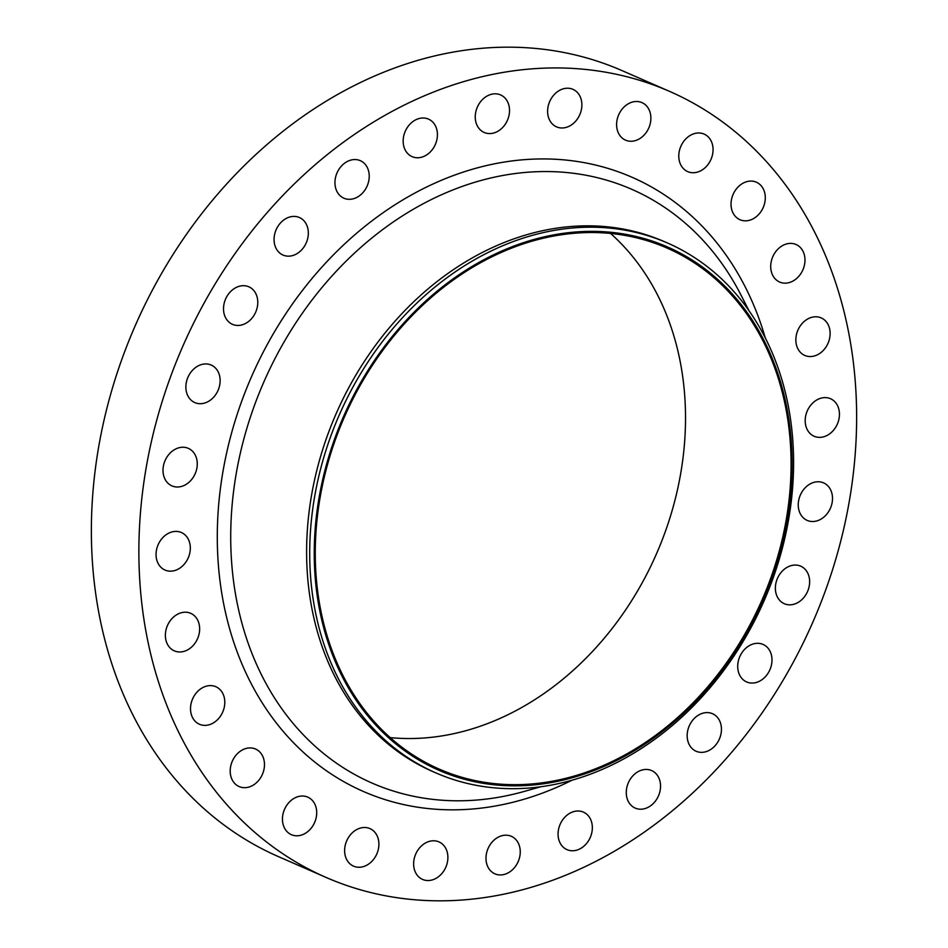 <?xml version="1.0" encoding="UTF-8"?>
<svg xmlns="http://www.w3.org/2000/svg" width="948" height="948" viewBox="0 0 948 948"><rect width="100%" height="100%" fill="white"/><g stroke="black" fill="none" stroke-linecap="round" stroke-linejoin="round"><path stroke-width="1.42" d="M295.278 254.574A20.477 16.424 113.6 0 0 308.195 235.625A20.477 16.424 113.6 0 0 299.402 217.519A20.477 16.424 113.6 0 0 287.102 217.993A20.477 16.424 113.6 0 0 274.197 236.941A20.477 16.424 113.6 0 0 282.99 255.048A20.477 16.424 113.6 0 0 295.278 254.574M244.738 323.861A20.477 16.424 113.6 0 0 257.643 304.912A20.477 16.424 113.6 0 0 248.85 286.806A20.477 16.424 113.6 0 0 236.562 287.28A20.477 16.424 113.6 0 0 223.657 306.228A20.477 16.424 113.6 0 0 232.45 324.334A20.477 16.424 113.6 0 0 244.738 323.861M207.091 402.118A20.477 16.424 113.6 0 0 219.995 383.17A20.477 16.424 113.6 0 0 211.203 365.051A20.477 16.424 113.6 0 0 198.914 365.525A20.477 16.424 113.6 0 0 186.009 384.485A20.477 16.424 113.6 0 0 194.802 402.592A20.477 16.424 113.6 0 0 207.091 402.118M184.22 485.412A20.477 16.424 113.6 0 0 197.125 466.463A20.477 16.424 113.6 0 0 188.332 448.357A20.477 16.424 113.6 0 0 176.044 448.831A20.477 16.424 113.6 0 0 163.139 467.779A20.477 16.424 113.6 0 0 171.932 485.886A20.477 16.424 113.6 0 0 184.22 485.412M177.276 569.582A20.477 16.424 113.6 0 0 190.181 550.622A20.477 16.424 113.6 0 0 181.388 532.515A20.477 16.424 113.6 0 0 169.1 532.989A20.477 16.424 113.6 0 0 156.195 551.937A20.477 16.424 113.6 0 0 164.988 570.056A20.477 16.424 113.6 0 0 177.276 569.582M186.602 650.387A20.477 16.424 113.6 0 0 199.507 631.439A20.477 16.424 113.6 0 0 190.714 613.32A20.477 16.424 113.6 0 0 178.425 613.794A20.477 16.424 113.6 0 0 165.521 632.743A20.477 16.424 113.6 0 0 174.314 650.861A20.477 16.424 113.6 0 0 186.602 650.387M211.748 723.786A20.477 16.424 113.6 0 0 224.652 704.838A20.477 16.424 113.6 0 0 215.86 686.719A20.477 16.424 113.6 0 0 203.571 687.193A20.477 16.424 113.6 0 0 190.655 706.141A20.477 16.424 113.6 0 0 199.447 724.26A20.477 16.424 113.6 0 0 211.748 723.786M251.433 786.093A20.477 16.424 113.6 0 0 264.338 767.145A20.477 16.424 113.6 0 0 255.545 749.039A20.477 16.424 113.6 0 0 243.257 749.513A20.477 16.424 113.6 0 0 230.34 768.461A20.477 16.424 113.6 0 0 239.133 786.567A20.477 16.424 113.6 0 0 251.433 786.093M303.668 834.204A20.477 16.424 113.6 0 0 316.573 815.256A20.477 16.424 113.6 0 0 307.78 797.138A20.477 16.424 113.6 0 0 295.492 797.612A20.477 16.424 113.6 0 0 282.587 816.56A20.477 16.424 113.6 0 0 291.38 834.678A20.477 16.424 113.6 0 0 303.668 834.204M365.845 865.678A20.477 16.424 113.6 0 0 378.762 846.73A20.477 16.424 113.6 0 0 369.969 828.611A20.477 16.424 113.6 0 0 357.669 829.085A20.477 16.424 113.6 0 0 344.764 848.033A20.477 16.424 113.6 0 0 353.557 866.152A20.477 16.424 113.6 0 0 365.845 865.678M434.848 878.95A20.477 16.424 113.6 0 0 447.752 860.002A20.477 16.424 113.6 0 0 438.96 841.895A20.477 16.424 113.6 0 0 426.671 842.369A20.477 16.424 113.6 0 0 413.766 861.317A20.477 16.424 113.6 0 0 422.559 879.424A20.477 16.424 113.6 0 0 434.848 878.95M507.204 873.357A20.477 16.424 113.6 0 0 520.108 854.409A20.477 16.424 113.6 0 0 511.316 836.302A20.477 16.424 113.6 0 0 499.027 836.776A20.477 16.424 113.6 0 0 486.123 855.724A20.477 16.424 113.6 0 0 494.915 873.831A20.477 16.424 113.6 0 0 507.204 873.357M579.287 849.183A20.477 16.424 113.6 0 0 592.204 830.223A20.477 16.424 113.6 0 0 583.411 812.116A20.477 16.424 113.6 0 0 571.111 812.59A20.477 16.424 113.6 0 0 558.206 831.538A20.477 16.424 113.6 0 0 566.999 849.645A20.477 16.424 113.6 0 0 579.287 849.183M647.496 807.625A20.477 16.424 113.6 0 0 660.4 788.677A20.477 16.424 113.6 0 0 651.608 770.558A20.477 16.424 113.6 0 0 639.319 771.032A20.477 16.424 113.6 0 0 626.415 789.98A20.477 16.424 113.6 0 0 635.207 808.099A20.477 16.424 113.6 0 0 647.496 807.625M708.393 750.769A20.477 16.424 113.6 0 0 721.31 731.82A20.477 16.424 113.6 0 0 712.517 713.714A20.477 16.424 113.6 0 0 700.216 714.188A20.477 16.424 113.6 0 0 687.312 733.136A20.477 16.424 113.6 0 0 696.105 751.243A20.477 16.424 113.6 0 0 708.393 750.769M758.945 681.482A20.477 16.424 113.6 0 0 771.85 662.534A20.477 16.424 113.6 0 0 763.057 644.427A20.477 16.424 113.6 0 0 750.757 644.901A20.477 16.424 113.6 0 0 737.852 663.849A20.477 16.424 113.6 0 0 746.645 681.956A20.477 16.424 113.6 0 0 758.945 681.482M796.593 603.236A20.477 16.424 113.6 0 0 809.497 584.288A20.477 16.424 113.6 0 0 800.705 566.169A20.477 16.424 113.6 0 0 788.416 566.643A20.477 16.424 113.6 0 0 775.511 585.591A20.477 16.424 113.6 0 0 784.304 603.71A20.477 16.424 113.6 0 0 796.593 603.236M819.463 519.931A20.477 16.424 113.6 0 0 832.368 500.982A20.477 16.424 113.6 0 0 823.575 482.876A20.477 16.424 113.6 0 0 811.287 483.35A20.477 16.424 113.6 0 0 798.382 502.298A20.477 16.424 113.6 0 0 807.175 520.405A20.477 16.424 113.6 0 0 819.463 519.931M826.407 435.772A20.477 16.424 113.6 0 0 839.312 416.824A20.477 16.424 113.6 0 0 830.519 398.717A20.477 16.424 113.6 0 0 818.231 399.191A20.477 16.424 113.6 0 0 805.326 418.139A20.477 16.424 113.6 0 0 814.119 436.246A20.477 16.424 113.6 0 0 826.407 435.772M817.069 354.967A20.477 16.424 113.6 0 0 829.986 336.019A20.477 16.424 113.6 0 0 821.193 317.9A20.477 16.424 113.6 0 0 808.893 318.374A20.477 16.424 113.6 0 0 795.988 337.322A20.477 16.424 113.6 0 0 804.781 355.441A20.477 16.424 113.6 0 0 817.069 354.967M791.935 281.568A20.477 16.424 113.6 0 0 804.84 262.62A20.477 16.424 113.6 0 0 796.047 244.501A20.477 16.424 113.6 0 0 783.759 244.975A20.477 16.424 113.6 0 0 770.854 263.923A20.477 16.424 113.6 0 0 779.647 282.042A20.477 16.424 113.6 0 0 791.935 281.568M752.25 219.249A20.477 16.424 113.6 0 0 765.155 200.301A20.477 16.424 113.6 0 0 756.362 182.194A20.477 16.424 113.6 0 0 744.073 182.668A20.477 16.424 113.6 0 0 731.169 201.616A20.477 16.424 113.6 0 0 739.961 219.723A20.477 16.424 113.6 0 0 752.25 219.249M700.015 171.15A20.477 16.424 113.6 0 0 712.92 152.201A20.477 16.424 113.6 0 0 704.127 134.095A20.477 16.424 113.6 0 0 691.827 134.569A20.477 16.424 113.6 0 0 678.922 153.517A20.477 16.424 113.6 0 0 687.715 171.624A20.477 16.424 113.6 0 0 700.015 171.15M637.826 139.676A20.477 16.424 113.6 0 0 650.743 120.728A20.477 16.424 113.6 0 0 641.95 102.609A20.477 16.424 113.6 0 0 629.65 103.083A20.477 16.424 113.6 0 0 616.745 122.031A20.477 16.424 113.6 0 0 625.538 140.15A20.477 16.424 113.6 0 0 637.826 139.676M568.836 126.392A20.477 16.424 113.6 0 0 581.74 107.444A20.477 16.424 113.6 0 0 572.947 89.337A20.477 16.424 113.6 0 0 560.659 89.811A20.477 16.424 113.6 0 0 547.754 108.759A20.477 16.424 113.6 0 0 556.547 126.866A20.477 16.424 113.6 0 0 568.836 126.392M496.479 131.997A20.477 16.424 113.6 0 0 509.384 113.037A20.477 16.424 113.6 0 0 500.591 94.93A20.477 16.424 113.6 0 0 488.303 95.404A20.477 16.424 113.6 0 0 475.386 114.353A20.477 16.424 113.6 0 0 484.179 132.459A20.477 16.424 113.6 0 0 496.479 131.997M356.187 197.729A20.477 16.424 113.6 0 0 369.092 178.781A20.477 16.424 113.6 0 0 360.299 160.662A20.477 16.424 113.6 0 0 348.011 161.136A20.477 16.424 113.6 0 0 335.094 180.084A20.477 16.424 113.6 0 0 343.887 198.203A20.477 16.424 113.6 0 0 356.187 197.729M424.384 156.171A20.477 16.424 113.6 0 0 437.289 137.223A20.477 16.424 113.6 0 0 428.496 119.116A20.477 16.424 113.6 0 0 416.208 119.59A20.477 16.424 113.6 0 0 403.303 138.538A20.477 16.424 113.6 0 0 412.096 156.645A20.477 16.424 113.6 0 0 424.384 156.171M610.18 763.638A285.538 228.942 -66.4 0 1 321.147 617.326A285.538 228.942 -66.4 0 1 496.16 253.566A285.538 228.942 -66.4 0 1 785.193 399.89A285.538 228.942 -66.4 0 1 610.18 763.638M609.386 766.197A289.152 231.833 -66.4 0 1 435.855 772.893A289.152 231.833 -66.4 0 1 311.714 517.193A289.152 231.833 -66.4 0 1 493.92 249.679A289.152 231.833 -66.4 0 1 667.451 242.984A289.152 231.833 -66.4 0 1 791.58 498.695A289.152 231.833 -66.4 0 1 609.386 766.197M435.855 772.893L432.75 771.542A289.152 231.833 -66.4 0 1 308.621 515.831A289.152 231.833 -66.4 0 1 490.827 248.317A289.152 231.833 -66.4 0 1 664.358 241.633L667.451 242.984M583.387 867.467A428.911 343.887 -66.4 0 1 325.982 877.398A428.911 343.887 -66.4 0 1 141.856 498.103A428.911 343.887 -66.4 0 1 412.119 101.294A428.911 343.887 -66.4 0 1 669.525 91.364A428.911 343.887 -66.4 0 1 853.65 470.658A428.911 343.887 -66.4 0 1 583.387 867.467M325.982 877.398L278.475 856.636A428.911 343.887 -66.4 0 1 94.35 477.342A428.911 343.887 -66.4 0 1 364.613 80.533A428.911 343.887 -66.4 0 1 622.018 70.602L669.525 91.364M610.571 233.457A284.329 227.97 -66.4 0 1 677.725 488.587A284.329 227.97 -66.4 0 1 504.372 716.427A284.329 227.97 -66.4 0 1 390.209 737.615M496.408 254.645A284.329 227.97 -66.4 0 1 667.048 248.068A284.329 227.97 -66.4 0 1 789.103 499.513A284.329 227.97 -66.4 0 1 609.943 762.559A284.329 227.97 -66.4 0 1 439.303 769.136A284.329 227.97 -66.4 0 1 317.236 517.703A284.329 227.97 -66.4 0 1 496.408 254.645M748.932 310.612L740.992 295.077A324.038 259.811 113.6 0 0 437.158 196.746A324.038 259.811 113.6 0 0 234.239 586.172A324.038 259.811 113.6 0 0 524.031 791.485L540.822 786.757M571.952 780.24A335.189 268.746 -66.4 0 1 564.676 783.771A335.189 268.746 -66.4 0 1 225.387 612.005A335.189 268.746 -66.4 0 1 430.83 185.002A335.189 268.746 -66.4 0 1 765.285 337.891"/></g></svg>
